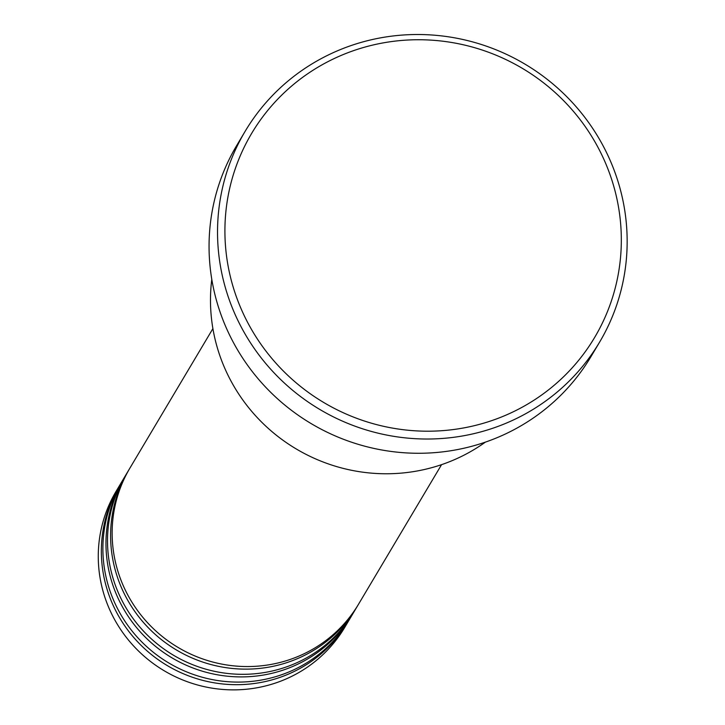 <?xml version="1.0" encoding="UTF-8"?>
<svg xmlns="http://www.w3.org/2000/svg" width="725" height="725" viewBox="0 0 725 725"><rect width="100%" height="100%" fill="white"/><g stroke="black" fill="none" stroke-linecap="round" stroke-linejoin="round"><path stroke-width="1.09" d="M212.896 328.615L129.947 468.042A133.038 129.576 30.8 0 0 118.402 572.868A133.038 129.576 30.8 0 0 230.024 665.432A133.038 129.576 30.8 0 0 358.612 604.088L441.561 464.662M129.186 469.338A133.038 129.576 30.8 0 0 128.407 470.634A133.038 129.576 30.8 0 0 116.861 575.46A133.038 129.576 30.8 0 0 228.484 668.015A133.038 129.576 30.8 0 0 357.062 606.68A133.038 129.576 30.8 0 0 357.833 605.375M128.407 470.634L125.325 475.817A133.038 129.576 30.8 0 0 113.771 580.634A133.038 129.576 30.8 0 0 225.403 673.199A133.038 129.576 30.8 0 0 353.981 611.855L357.062 606.68M124.555 477.113A133.038 129.576 30.8 0 0 123.776 478.409A133.038 129.576 30.8 0 0 112.23 583.226A133.038 129.576 30.8 0 0 223.862 675.791A133.038 129.576 30.8 0 0 352.441 614.447A133.038 129.576 30.8 0 0 353.202 613.151M123.776 478.409L120.694 483.593A133.038 129.576 30.8 0 0 109.149 588.41A133.038 129.576 30.8 0 0 220.781 680.974A133.038 129.576 30.8 0 0 349.359 619.63L352.441 614.447M119.933 484.889A133.038 129.576 30.8 0 0 119.154 486.185A133.038 129.576 30.8 0 0 107.608 591.002A133.038 129.576 30.8 0 0 219.231 683.566A133.038 129.576 30.8 0 0 347.819 622.222A133.038 129.576 30.8 0 0 348.58 620.926M211.791 279.352A172.949 168.445 30.8 0 0 218.624 351.978A172.949 168.445 30.8 0 0 485.388 442.123M611.936 180.271A199.556 194.363 30.8 0 0 362.826 47.687A199.556 194.363 30.8 0 0 234.302 290.671A199.556 194.363 30.8 0 0 483.412 423.255A199.556 194.363 30.8 0 0 611.936 180.271M227.233 293.806A206.208 200.834 -149.2 0 1 245.132 131.334A206.208 200.834 -149.2 0 1 444.434 36.25A206.208 200.834 -149.2 0 1 617.455 179.727A206.208 200.834 -149.2 0 1 599.557 342.2A206.208 200.834 -149.2 0 1 400.254 437.284A206.208 200.834 -149.2 0 1 227.233 293.806M245.132 131.334L236.658 145.589A206.208 200.834 30.8 0 0 218.76 308.062A206.208 200.834 30.8 0 0 391.781 451.53A206.208 200.834 30.8 0 0 591.074 356.455L599.557 342.2M119.154 486.185L116.073 491.36A133.038 129.576 30.8 0 0 104.527 596.186A133.038 129.576 30.8 0 0 216.15 688.75A133.038 129.576 30.8 0 0 344.728 627.406L347.819 622.222"/></g></svg>
